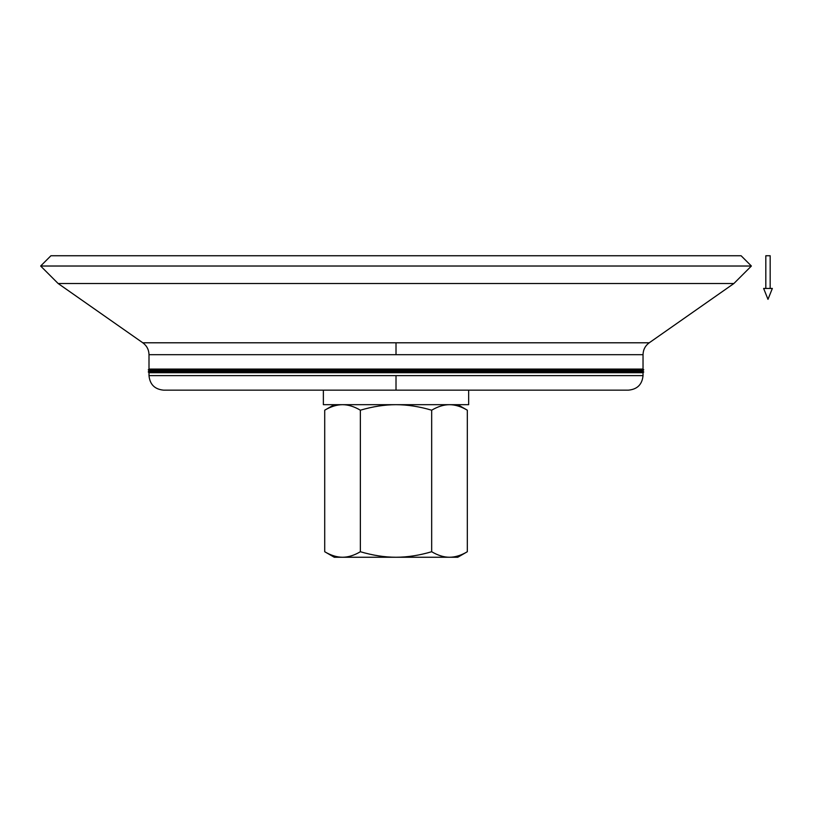 <?xml version="1.0" encoding="UTF-8"?>
<svg xmlns="http://www.w3.org/2000/svg" width="813" height="813" viewBox="0 0 813 813"><rect width="100%" height="100%" fill="white"/><g stroke="black" fill="none" stroke-linecap="round" stroke-linejoin="round"><path stroke-width="1.22" d="M763.631 288.442L767.99 299.336L772.35 288.442L763.631 288.442L772.35 288.442L767.99 299.336L763.631 288.442M770.175 288.442L770.175 255.749L765.816 255.749L765.816 288.442L765.816 255.749L770.175 255.749L770.175 288.442M396.012 371.988L148.281 371.988L396.012 371.988L396.012 372.72L396.012 371.988L643.754 371.988L396.012 371.988L396.012 371.267L396.012 371.988M149.003 372.72L643.032 372.72L643.032 375.626L396.012 375.626L396.012 390.149L628.5 390.149C637.331 389.295 642.168 384.447 643.032 375.626L643.032 372.72L149.003 372.72L149.003 375.626L149.003 372.72L148.281 371.988L149.003 370.535L396.012 370.535L396.012 369.813L148.281 369.813L643.032 370.535L643.032 371.267L149.003 371.267L643.032 371.267L643.032 370.535L149.003 370.535L149.003 371.267M643.032 369.082L643.032 354.692L149.003 354.692L149.003 369.082L396.012 369.082L396.012 369.813L396.012 369.082L643.032 369.082L149.003 369.082L149.003 354.692L396.012 354.692L396.012 342.791L142.803 342.791L649.231 342.791L733.885 283.513L58.14 283.513L733.885 283.513L751.385 266.024L40.65 266.024L50.924 255.749L741.11 255.749L751.385 266.024L741.11 255.749L50.924 255.749L40.65 266.024L58.14 283.513L142.803 342.791L58.14 283.513L40.65 266.024L751.385 266.024L733.885 283.513L649.231 342.791L396.012 342.791L396.012 354.692L643.032 354.692L643.032 369.082L643.754 369.813L396.012 369.813L643.754 369.813L643.032 370.535M334.265 557.251L324.712 551.732L334.265 557.251L342.537 557.251C336.867 557.24 330.921 555.401 324.712 551.732C330.921 555.401 336.867 557.24 342.537 557.251L396.012 557.251C384.671 557.24 372.791 555.401 360.362 551.732C354.153 555.401 348.208 557.24 342.537 557.251C348.208 557.24 354.153 555.401 360.362 551.732C372.791 555.401 384.671 557.24 396.012 557.251L457.77 557.251L467.323 551.732L457.77 557.251L449.498 557.251C443.827 557.24 437.882 555.401 431.673 551.732C419.244 555.401 407.364 557.24 396.012 557.251C407.364 557.24 419.244 555.401 431.673 551.732L431.673 410.199C419.244 406.53 407.364 404.691 396.012 404.681C384.671 404.691 372.791 406.53 360.362 410.199L360.362 551.732L360.362 410.199C372.791 406.53 384.671 404.691 396.012 404.681C407.364 404.691 419.244 406.53 431.673 410.199L431.673 551.732C437.882 555.401 443.827 557.24 449.498 557.251C455.168 557.24 461.113 555.401 467.323 551.732C461.113 555.401 455.168 557.24 449.498 557.251L334.265 557.251M467.323 410.199L457.77 404.681L467.323 410.199C461.113 406.53 455.168 404.691 449.498 404.681C455.168 404.691 461.113 406.53 467.323 410.199L467.323 551.732L467.323 410.199M334.265 404.681L324.712 410.199C330.921 406.53 336.867 404.691 342.537 404.681C348.208 404.691 354.153 406.53 360.362 410.199C354.153 406.53 348.208 404.691 342.537 404.681C336.867 404.691 330.921 406.53 324.712 410.199L334.265 404.681M468.664 390.149L468.664 404.681L468.664 390.149M323.371 404.681L323.371 390.149L323.371 404.681L468.664 404.681L323.371 404.681M149.003 375.626C149.866 384.447 154.704 389.295 163.535 390.149L396.012 390.149L396.012 375.626L149.003 375.626L643.032 375.626M449.498 404.681C443.827 404.691 437.882 406.53 431.673 410.199C437.882 406.53 443.827 404.691 449.498 404.681M324.712 410.199L324.712 551.732L324.712 410.199M149.003 369.082L148.281 369.813L149.003 370.535M643.032 371.267L643.754 371.988L643.032 372.72M643.032 354.692C643.164 349.722 645.227 345.749 649.231 342.791M142.803 342.791C146.807 345.749 148.87 349.712 149.003 354.692"/></g></svg>
